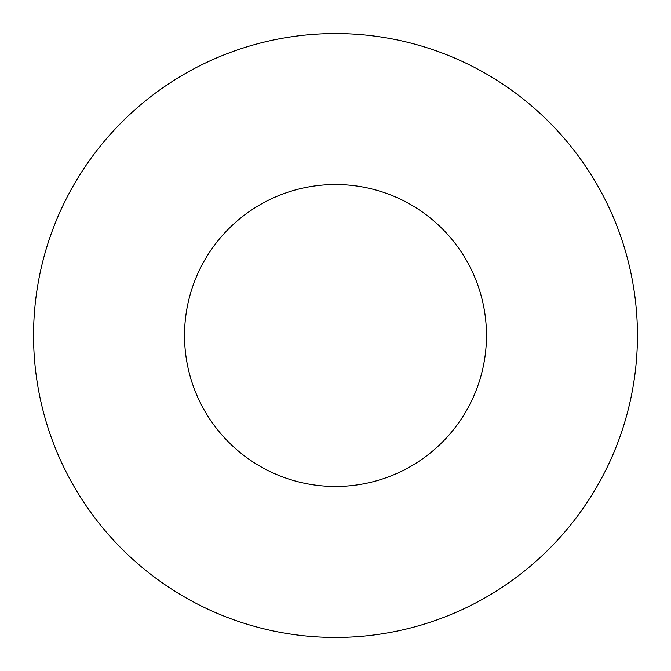 <?xml version="1.0" encoding="UTF-8"?>
<svg xmlns="http://www.w3.org/2000/svg" width="671" height="671" viewBox="0 0 671 671"><rect width="100%" height="100%" fill="white"/><g stroke="black" fill="none" stroke-linecap="round" stroke-linejoin="round"><path stroke-width="1.01" d="M486.475 335.5A150.975 150.975 0 0 0 335.5 184.525A150.975 150.975 0 0 0 184.525 335.5A150.975 150.975 0 0 0 335.5 486.475A150.975 150.975 0 0 0 486.475 335.5M637.45 335.5A301.95 301.95 0 0 0 335.5 33.55A301.95 301.95 0 0 0 33.55 335.5A301.95 301.95 0 0 0 335.5 637.45A301.95 301.95 0 0 0 637.45 335.5"/></g></svg>
